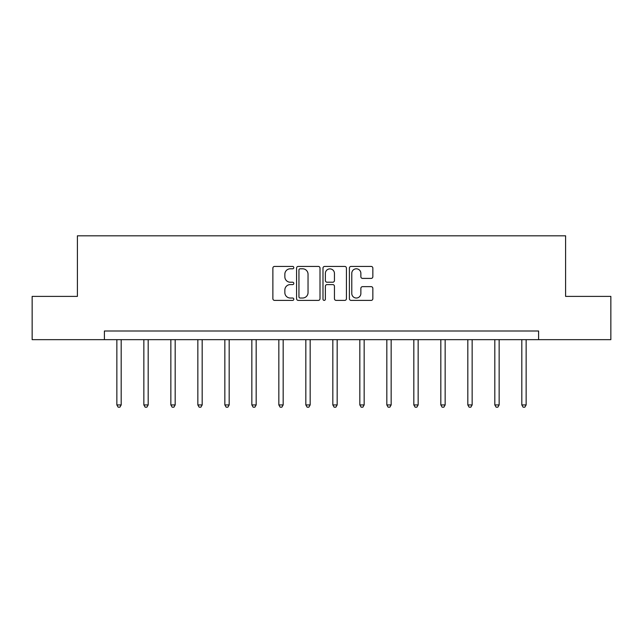 <?xml version="1.0" encoding="UTF-8"?>
<svg xmlns="http://www.w3.org/2000/svg" width="643" height="643" viewBox="0 0 643 643"><rect width="100%" height="100%" fill="white"/><g stroke="black" fill="none" stroke-linecap="round" stroke-linejoin="round"><path stroke-width="0.96" d="M293.811 267.617A1.19 1.19 0 0 0 292.621 266.427L274.577 266.427A1.696 1.696 0 0 0 272.873 268.123L272.873 298.698A1.696 1.696 0 0 0 274.577 300.394L292.621 300.394A1.19 1.19 0 0 0 293.811 299.204A1.19 1.19 0 0 0 292.621 298.022L290.29 298.022A5.433 5.433 0 0 1 284.849 292.581L284.849 290.033A5.433 5.433 0 0 1 290.29 284.6L292.621 284.6A1.19 1.19 0 0 0 293.811 283.41A1.19 1.19 0 0 0 292.621 282.221L290.29 282.221A5.433 5.433 0 0 1 284.849 276.787L284.849 274.239A5.433 5.433 0 0 1 290.29 268.798L292.621 268.798A1.19 1.19 0 0 0 293.811 267.617M371.14 278.403A1.696 1.696 0 0 0 372.844 276.699L372.844 268.123A1.696 1.696 0 0 0 371.14 266.427L351.102 266.427A1.696 1.696 0 0 0 349.398 268.123L349.398 298.698A1.696 1.696 0 0 0 351.102 300.394L371.14 300.394A1.696 1.696 0 0 0 372.844 298.698L372.844 288.337A1.696 1.696 0 0 0 371.14 286.641L362.564 286.641A1.696 1.696 0 0 0 360.868 288.337L360.868 293.473A4.541 4.541 0 0 1 356.326 298.022A4.541 4.541 0 0 1 351.777 293.473L351.777 273.347A4.541 4.541 0 0 1 356.326 268.798A4.541 4.541 0 0 1 360.868 273.347L360.868 276.699A1.696 1.696 0 0 0 362.564 278.403L371.14 278.403M104.399 339.657L32.15 339.657L32.15 296.391L77.401 296.391L77.401 235.82L565.599 235.82L565.599 296.391L610.85 296.391L610.85 339.657L538.601 339.657L538.601 331L104.399 331L104.399 339.657L538.601 339.657M320.013 268.123A1.696 1.696 0 0 0 318.317 266.427L298.272 266.427A1.696 1.696 0 0 0 296.576 268.123L296.576 298.698A1.696 1.696 0 0 0 298.272 300.394L318.317 300.394A1.696 1.696 0 0 0 320.013 298.698L320.013 268.123M324.683 266.427L344.728 266.427A1.696 1.696 0 0 1 346.424 268.123L346.424 298.698A1.696 1.696 0 0 1 344.728 300.394L336.152 300.394A1.696 1.696 0 0 1 334.448 298.698L334.448 286.296A1.696 1.696 0 0 0 332.752 284.6L327.062 284.6A1.696 1.696 0 0 0 325.366 286.296L325.366 299.204A1.19 1.19 0 0 1 324.176 300.394A1.19 1.19 0 0 1 322.987 299.204L322.987 268.123A1.696 1.696 0 0 1 324.683 266.427M300.136 268.798A1.19 1.19 0 0 0 298.947 269.988L298.947 296.833A1.19 1.19 0 0 0 300.136 298.022L302.604 298.022A5.433 5.433 0 0 0 308.037 292.581L308.037 274.239A5.433 5.433 0 0 0 302.604 268.798L300.136 268.798M334.448 273.428A4.541 4.541 0 0 0 329.907 268.887A4.541 4.541 0 0 0 325.366 273.428L325.366 280.525A1.696 1.696 0 0 0 327.062 282.221L332.752 282.221A1.696 1.696 0 0 0 334.448 280.525L334.448 273.428M116.857 339.657L116.857 404.929L121.189 404.929L121.189 339.657M121.189 404.929L119.887 407.18L118.159 407.18L116.857 404.929M143.855 339.657L143.855 404.929L148.187 404.929L148.187 339.657M148.187 404.929L146.885 407.18L145.157 407.18L143.855 404.929M170.853 339.657L170.853 404.929L175.177 404.929L175.177 339.657M175.177 404.929L173.883 407.18L172.155 407.18L170.853 404.929M197.851 339.657L197.851 404.929L202.175 404.929L202.175 339.657M202.175 404.929L200.881 407.18L199.153 407.18L197.851 404.929M224.849 339.657L224.849 404.929L229.173 404.929L229.173 339.657M229.173 404.929L227.879 407.18L226.143 407.18L224.849 404.929M251.847 339.657L251.847 404.929L256.171 404.929L256.171 339.657M256.171 404.929L254.877 407.18L253.141 407.18L251.847 404.929M278.845 339.657L278.845 404.929L283.169 404.929L283.169 339.657M283.169 404.929L281.867 407.18L280.139 407.18L278.845 404.929M305.835 339.657L305.835 404.929L310.167 404.929L310.167 339.657M310.167 404.929L308.865 407.18L307.137 407.18L305.835 404.929M332.833 339.657L332.833 404.929L337.165 404.929L337.165 339.657M337.165 404.929L335.863 407.18L334.135 407.18L332.833 404.929M359.831 339.657L359.831 404.929L364.155 404.929L364.155 339.657M364.155 404.929L362.861 407.18L361.133 407.18L359.831 404.929M386.829 339.657L386.829 404.929L391.153 404.929L391.153 339.657M391.153 404.929L389.859 407.18L388.123 407.18L386.829 404.929M413.827 339.657L413.827 404.929L418.151 404.929L418.151 339.657M418.151 404.929L416.857 407.18L415.121 407.18L413.827 404.929M440.825 339.657L440.825 404.929L445.149 404.929L445.149 339.657M445.149 404.929L443.847 407.18L442.119 407.18L440.825 404.929M467.823 339.657L467.823 404.929L472.147 404.929L472.147 339.657M472.147 404.929L470.845 407.18L469.117 407.18L467.823 404.929M494.813 339.657L494.813 404.929L499.145 404.929L499.145 339.657M499.145 404.929L497.843 407.18L496.115 407.18L494.813 404.929M521.811 339.657L521.811 404.929L526.143 404.929L526.143 339.657M526.143 404.929L524.841 407.18L523.113 407.18L521.811 404.929"/></g></svg>
